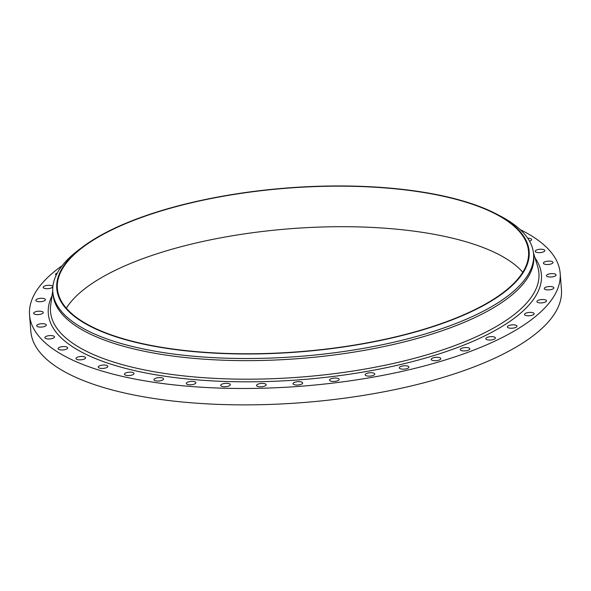 <?xml version="1.0" encoding="UTF-8"?>
<svg xmlns="http://www.w3.org/2000/svg" width="591" height="591" viewBox="0 0 591 591"><rect width="100%" height="100%" fill="white"/><g stroke="black" fill="none" stroke-linecap="round" stroke-linejoin="round"><path stroke-width="0.89" d="M520.198 229.604A266.127 92.329 175.5 0 1 560.157 273.227L561.45 289.62A266.127 92.329 175.5 0 1 391.759 390.245A266.127 92.329 175.5 0 1 30.843 331.381L29.55 314.988A266.127 92.329 175.5 0 1 62.195 265.655M66.325 308.192A236.311 81.986 175.5 0 1 211.246 239.687A236.311 81.986 175.5 0 1 522.776 272.274M560.157 273.227A266.127 92.329 175.5 0 1 390.466 373.852A266.127 92.329 175.5 0 1 29.55 314.988M377.856 340.778A236.311 81.986 175.5 0 1 57.371 288.504A236.311 81.986 175.5 0 1 208.054 199.152A236.311 81.986 175.5 0 1 528.539 251.426A236.311 81.986 175.5 0 1 377.856 340.778M207.84 198.975A236.91 82.193 175.5 0 1 496.772 214.178A236.91 82.193 175.5 0 1 378.07 340.963A236.91 82.193 175.5 0 1 117.181 337.195A236.91 82.193 175.5 0 1 82.925 246.75A236.91 82.193 175.5 0 1 207.84 198.975M496.772 214.178L500.636 216.21A241.128 83.656 175.5 0 1 533.577 254.071A241.128 83.656 175.5 0 1 379.828 345.247A241.128 83.656 175.5 0 1 52.813 291.91A241.128 83.656 175.5 0 1 79.423 249.358L82.925 246.75M533.577 254.071L533.747 256.199A241.128 83.656 175.5 0 1 379.991 347.375A241.128 83.656 175.5 0 1 52.976 294.037L52.813 291.91M107.732 366.043A4.817 1.67 175.5 0 1 107.85 366.361A4.817 1.67 175.5 0 1 103.654 368.356A4.817 1.67 175.5 0 1 98.372 367.439A4.817 1.67 175.5 0 1 98.246 367.114A4.817 1.67 175.5 0 1 102.442 365.12A4.817 1.67 175.5 0 1 107.732 366.043M85.569 357.681A4.817 1.67 175.5 0 1 85.584 357.777A4.817 1.67 175.5 0 1 81.048 359.808A4.817 1.67 175.5 0 1 75.995 358.626A4.817 1.67 175.5 0 1 75.98 358.53A4.817 1.67 175.5 0 1 80.516 356.499A4.817 1.67 175.5 0 1 85.569 357.681M527.726 238.239A4.817 1.67 175.5 0 1 531.641 239.569A4.817 1.67 175.5 0 1 531.634 239.717A4.817 1.67 175.5 0 1 529.529 241.15M67.669 348.033A4.817 1.67 175.5 0 1 62.794 349.946A4.817 1.67 175.5 0 1 58.073 348.638A4.817 1.67 175.5 0 1 58.081 348.498A4.817 1.67 175.5 0 1 62.949 346.585A4.817 1.67 175.5 0 1 67.677 347.885A4.817 1.67 175.5 0 1 67.669 348.033M535.32 250.931A4.817 1.67 175.5 0 1 540.447 249.239A4.817 1.67 175.5 0 1 544.828 250.562A4.817 1.67 175.5 0 1 544.732 250.953A4.817 1.67 175.5 0 1 539.605 252.638A4.817 1.67 175.5 0 1 535.224 251.315A4.817 1.67 175.5 0 1 535.32 250.931M54.394 337.284A4.817 1.67 175.5 0 1 49.267 338.968A4.817 1.67 175.5 0 1 44.886 337.653A4.817 1.67 175.5 0 1 44.982 337.262A4.817 1.67 175.5 0 1 50.109 335.577A4.817 1.67 175.5 0 1 54.49 336.892A4.817 1.67 175.5 0 1 54.394 337.284M543.698 262.552A4.817 1.67 175.5 0 1 548.98 261.104A4.817 1.67 175.5 0 1 553.021 262.434A4.817 1.67 175.5 0 1 552.74 263.061A4.817 1.67 175.5 0 1 547.458 264.517A4.817 1.67 175.5 0 1 543.417 263.187A4.817 1.67 175.5 0 1 543.698 262.552M46.009 325.656A4.817 1.67 175.5 0 1 40.727 327.111A4.817 1.67 175.5 0 1 36.686 325.781A4.817 1.67 175.5 0 1 36.967 325.146A4.817 1.67 175.5 0 1 42.249 323.691A4.817 1.67 175.5 0 1 46.29 325.02A4.817 1.67 175.5 0 1 46.009 325.656M547.015 274.822A4.817 1.67 175.5 0 1 552.356 273.611A4.817 1.67 175.5 0 1 556.057 274.941A4.817 1.67 175.5 0 1 555.503 275.812A4.817 1.67 175.5 0 1 550.162 277.024A4.817 1.67 175.5 0 1 546.453 275.694A4.817 1.67 175.5 0 1 547.015 274.822M42.692 313.385A4.817 1.67 175.5 0 1 37.351 314.604A4.817 1.67 175.5 0 1 33.65 313.274A4.817 1.67 175.5 0 1 34.212 312.403A4.817 1.67 175.5 0 1 39.553 311.184A4.817 1.67 175.5 0 1 43.254 312.513A4.817 1.67 175.5 0 1 42.692 313.385M545.197 287.485A4.817 1.67 175.5 0 1 550.502 286.509A4.817 1.67 175.5 0 1 553.878 287.832A4.817 1.67 175.5 0 1 552.954 288.925A4.817 1.67 175.5 0 1 547.65 289.908A4.817 1.67 175.5 0 1 544.274 288.585A4.817 1.67 175.5 0 1 545.197 287.485M44.51 300.723A4.817 1.67 175.5 0 1 39.205 301.705A4.817 1.67 175.5 0 1 35.829 300.383A4.817 1.67 175.5 0 1 36.753 299.282A4.817 1.67 175.5 0 1 42.064 298.307A4.817 1.67 175.5 0 1 45.433 299.622A4.817 1.67 175.5 0 1 44.51 300.723M538.283 300.287A4.817 1.67 175.5 0 1 543.469 299.534A4.817 1.67 175.5 0 1 546.52 300.841A4.817 1.67 175.5 0 1 545.153 302.149A4.817 1.67 175.5 0 1 539.967 302.902A4.817 1.67 175.5 0 1 536.916 301.595A4.817 1.67 175.5 0 1 538.283 300.287M51.424 287.928A4.817 1.67 175.5 0 1 46.238 288.674A4.817 1.67 175.5 0 1 43.187 287.374A4.817 1.67 175.5 0 1 44.554 286.059A4.817 1.67 175.5 0 1 49.74 285.313A4.817 1.67 175.5 0 1 52.791 286.613A4.817 1.67 175.5 0 1 51.424 287.928M526.418 312.957A4.817 1.67 175.5 0 1 531.405 312.425A4.817 1.67 175.5 0 1 534.138 313.703A4.817 1.67 175.5 0 1 532.262 315.21A4.817 1.67 175.5 0 1 527.275 315.742A4.817 1.67 175.5 0 1 524.535 314.464A4.817 1.67 175.5 0 1 526.418 312.957M56.167 275.229A4.817 1.67 175.5 0 1 55.569 274.505A4.817 1.67 175.5 0 1 57.275 273.064M509.834 325.242A4.817 1.67 175.5 0 1 516.985 326.166A4.817 1.67 175.5 0 1 514.532 327.842A4.817 1.67 175.5 0 1 507.381 326.919A4.817 1.67 175.5 0 1 509.834 325.242M488.875 336.9A4.817 1.67 175.5 0 1 495.406 337.963A4.817 1.67 175.5 0 1 492.333 339.781A4.817 1.67 175.5 0 1 485.802 338.717A4.817 1.67 175.5 0 1 488.875 336.9M463.965 347.678A4.817 1.67 175.5 0 1 469.845 348.86A4.817 1.67 175.5 0 1 466.114 350.795A4.817 1.67 175.5 0 1 460.241 349.613A4.817 1.67 175.5 0 1 463.965 347.678M435.611 357.37A4.817 1.67 175.5 0 1 440.812 358.634A4.817 1.67 175.5 0 1 436.409 360.658A4.817 1.67 175.5 0 1 431.208 359.394A4.817 1.67 175.5 0 1 435.611 357.37M404.399 365.777A4.817 1.67 175.5 0 1 408.913 367.092A4.817 1.67 175.5 0 1 403.823 369.161A4.817 1.67 175.5 0 1 399.309 367.846A4.817 1.67 175.5 0 1 404.399 365.777M370.949 372.722A4.817 1.67 175.5 0 1 374.783 374.051A4.817 1.67 175.5 0 1 369.013 376.135A4.817 1.67 175.5 0 1 365.179 374.805A4.817 1.67 175.5 0 1 370.949 372.722M335.954 378.063A4.817 1.67 175.5 0 1 339.131 379.378A4.817 1.67 175.5 0 1 332.703 381.446A4.817 1.67 175.5 0 1 329.527 380.131A4.817 1.67 175.5 0 1 335.954 378.063M300.117 381.705A4.817 1.67 175.5 0 1 302.666 382.961A4.817 1.67 175.5 0 1 295.611 384.97A4.817 1.67 175.5 0 1 293.062 383.714A4.817 1.67 175.5 0 1 300.117 381.705M264.184 383.552A4.817 1.67 175.5 0 1 266.149 384.726A4.817 1.67 175.5 0 1 263.579 386.433A4.817 1.67 175.5 0 1 258.511 386.654A4.817 1.67 175.5 0 1 256.546 385.48A4.817 1.67 175.5 0 1 259.117 383.773A4.817 1.67 175.5 0 1 264.184 383.552M228.865 383.589A4.817 1.67 175.5 0 1 230.313 384.638A4.817 1.67 175.5 0 1 227.432 386.418A4.817 1.67 175.5 0 1 222.15 386.448A4.817 1.67 175.5 0 1 220.709 385.391A4.817 1.67 175.5 0 1 223.583 383.611A4.817 1.67 175.5 0 1 228.865 383.589M194.897 381.793A4.817 1.67 175.5 0 1 195.887 382.702A4.817 1.67 175.5 0 1 192.688 384.549A4.817 1.67 175.5 0 1 187.266 384.364A4.817 1.67 175.5 0 1 186.276 383.456A4.817 1.67 175.5 0 1 189.475 381.609A4.817 1.67 175.5 0 1 194.897 381.793M162.953 378.218A4.817 1.67 175.5 0 1 163.567 378.949A4.817 1.67 175.5 0 1 160.043 380.855A4.817 1.67 175.5 0 1 154.576 380.441A4.817 1.67 175.5 0 1 153.963 379.71A4.817 1.67 175.5 0 1 157.487 377.804A4.817 1.67 175.5 0 1 162.953 378.218M133.706 372.936A4.817 1.67 175.5 0 1 134.024 373.468A4.817 1.67 175.5 0 1 130.168 375.425A4.817 1.67 175.5 0 1 124.745 374.76A4.817 1.67 175.5 0 1 124.42 374.221A4.817 1.67 175.5 0 1 128.277 372.271A4.817 1.67 175.5 0 1 133.706 372.936M533.459 252.867L537.677 266.607A244.962 84.986 175.5 0 1 382.724 365.718A244.962 84.986 175.5 0 1 50.715 304.934L52.739 290.698M534.988 257.839A247.326 85.806 175.5 0 1 383.714 368.223A247.326 85.806 175.5 0 1 138.028 371.362A247.326 85.806 175.5 0 1 52.008 295.847"/></g></svg>

